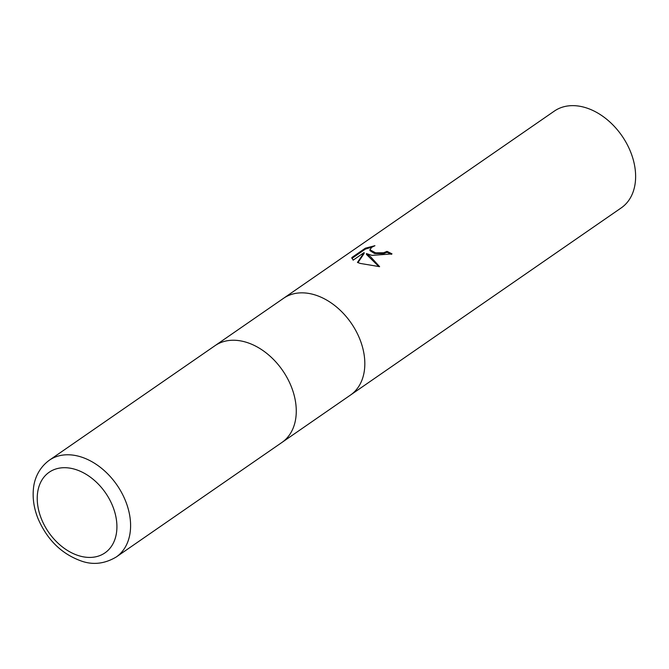 <?xml version="1.0" encoding="UTF-8"?>
<svg xmlns="http://www.w3.org/2000/svg" width="669" height="669" viewBox="0 0 669 669"><rect width="100%" height="100%" fill="white"/><g stroke="black" fill="none" stroke-linecap="round" stroke-linejoin="round"><path stroke-width="1" d="M350.322 395.17A58.83 41.528 -124.7 0 0 350.464 395.078A58.83 41.528 -124.7 0 0 360.859 341.892A58.83 41.528 -124.7 0 0 314.84 294.87A58.83 41.528 -124.7 0 0 283.556 298.299A58.83 41.528 -124.7 0 0 283.422 298.391M281.774 442.569A58.83 41.528 -124.7 0 0 281.908 442.468A58.83 41.528 -124.7 0 0 292.303 389.283A58.83 41.528 -124.7 0 0 246.284 342.269A58.83 41.528 -124.7 0 0 215 345.689A58.83 41.528 -124.7 0 0 214.866 345.789M371.972 255.382L366.436 253.568L370.35 256.503L379.616 266.663L360.307 263.444L357.472 262.44L364.112 252.573L353.148 260.149L351.852 257.523L365.374 248.182L374.941 245.699L371.696 247.313L369.924 249.746L375.602 252.865L383.672 252.757L386.966 251.385A58.83 41.528 55.3 0 1 392.026 253.911L371.972 255.382M585.634 107.667A58.83 41.528 -124.7 0 0 554.35 111.087L283.556 298.299A58.83 41.528 -124.7 0 1 314.84 294.87A58.83 41.528 -124.7 0 1 360.859 341.892A58.83 41.528 -124.7 0 1 350.464 395.078L621.258 207.875A58.83 41.528 -124.7 0 0 624.637 139.988A58.83 41.528 -124.7 0 0 619.051 131.91A58.83 41.528 -124.7 0 0 585.634 107.667M391.298 254.371A57.852 40.834 -124.7 0 0 387 252.255L383.705 253.626L374.506 253.509L369.965 250.624L369.924 249.746M387 252.255L386.966 251.385M378.98 266.663L366.47 254.437L366.436 253.568M364.112 252.573L364.145 253.451L357.948 262.624M351.894 258.41L351.852 257.523M372.031 247.095L365.416 249.085L351.894 258.426M365.416 249.085L365.374 248.182M624.637 139.988L624.378 139.57A52.943 37.372 -124.7 0 0 619.352 132.303L619.051 131.91M350.464 395.078L281.908 442.468A58.83 41.528 -124.7 0 0 292.303 389.283A58.83 41.528 -124.7 0 0 246.284 342.269A58.83 41.528 -124.7 0 0 215 345.689L283.556 298.299M49.33 460.222C37.648 468.777 34.094 480.911 33.45 488.654C32.447 498.455 33.977 508.457 38.049 518.659C47.282 539.992 61.841 554.158 81.718 561.166C93.292 565.154 104.799 563.766 116.239 557.001L116.239 557.001A58.83 41.528 -124.7 0 0 126.625 503.816A58.83 41.528 -124.7 0 0 80.615 456.802A58.83 41.528 -124.7 0 0 49.33 460.222L215 345.689M78.883 555.738A49.021 34.604 -124.7 0 0 116.874 524.772A49.021 34.604 -124.7 0 0 75.263 469.387A49.021 34.604 -124.7 0 0 37.272 500.353A49.021 34.604 -124.7 0 0 78.883 555.738M281.908 442.468L116.239 557.001"/></g></svg>
